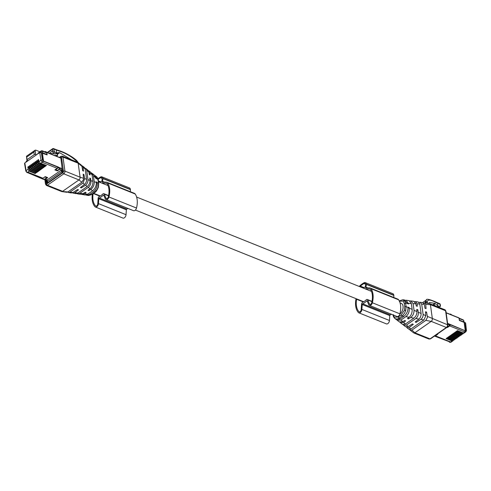 <?xml version="1.0" encoding="UTF-8"?>
<svg xmlns="http://www.w3.org/2000/svg" width="491" height="491" viewBox="0 0 491 491"><rect width="100%" height="100%" fill="white"/><g stroke="black" fill="none" stroke-linecap="round" stroke-linejoin="round"><path stroke-width="0.74" d="M400.042 302.849L401.184 303.309A6.26 3.83 111.9 0 1 403.037 306.188A6.26 3.83 111.9 0 1 399.846 314.13M46.234 165.467L38.016 171.568L37.69 171.427L38.249 171.034L31.504 168.327L32.05 169.168L30.945 168.714L29.982 165.51L29.282 166.001L30.276 166.989M38.016 171.568L36.592 172.562L36.733 171.169M37.813 171.605L30.945 168.714M31.504 168.327L30.706 165.007L31.7 165.995M36.825 172.028L30.08 169.321L29.282 166.001M30.08 169.321L30.626 170.162L29.521 169.708L28.558 166.504L27.858 166.995L28.852 167.983M36.266 172.421L29.521 169.708M36.389 172.599L35.168 173.556L35.401 173.022L28.656 170.316L28.165 169.205L26.103 170.647L24.814 162.963L28.012 160.729L27.214 160.41A1.043 0.565 -7.9 0 1 26.882 160.066A1.043 0.565 -7.9 0 1 27.146 159.612L34.266 154.64A1.043 0.565 -7.9 0 1 35.726 154.456L36.524 154.775L39.722 152.541L42.134 152.744L43.239 160.741A1.043 0.638 111.9 0 1 42.662 162.098L42.318 162.343L57.171 168.309L54.882 169.904L57.337 170.893L59.62 169.291A1.043 0.638 -68.1 0 0 60.148 168.499M44.785 179.246A1.043 0.638 111.9 0 0 44.908 179.319A1.043 0.638 111.9 0 0 45.418 179.221L47.707 177.619L45.252 176.637L42.969 178.239L28.11 172.273L27.441 172.39A1.583 0.914 -125 0 1 26.103 170.647A1.043 0.54 -9.5 0 0 25.833 171.095L24.55 163.429M45.418 179.221L47.161 179.921L61.369 169.99L59.62 169.291M38.157 170.174L38.249 171.034M39.44 170.573L39.114 170.432L39.673 170.039L39.581 169.18M28.012 160.729L36.524 154.775M46.357 165.633L39.955 163.067L38.942 161.668L38.525 159.538L37.819 160.029L38.814 161.023M39.489 162.748L40.587 163.196L42.662 162.098M45.27 165.203L45.368 166.062L38.623 163.35L37.819 160.029M38.623 163.35L39.163 164.19L38.065 163.742L37.101 160.532L36.395 161.023L37.396 162.018M44.933 166.633L38.065 163.742M43.711 167.584L43.386 167.443L43.944 167.057L43.846 166.197M43.944 167.057L37.199 164.344L36.395 161.023M37.199 164.344L37.739 165.191L36.641 164.737L35.677 161.527L34.971 162.018L35.972 163.012M43.509 167.627L36.641 164.737M42.422 167.192L42.521 168.051L35.775 165.338L34.971 162.018M35.775 165.338L36.316 166.185L35.217 165.731L34.253 162.521L33.554 163.012L34.548 164.006M42.085 168.622L35.217 165.731M40.863 169.573L40.538 169.432L41.097 169.045L41.005 168.186M41.097 169.045L34.352 166.332L33.554 163.012M34.352 166.332L34.892 167.179L33.793 166.725L32.829 163.515L32.13 164.006L33.124 165.001M40.661 169.616L33.793 166.725M39.673 170.039L32.928 167.333L32.13 164.006M32.928 167.333L33.474 168.174L32.369 167.719L31.406 164.51L30.706 165.007M39.237 170.61L32.369 167.719M35.309 172.163L35.401 173.022M27.858 166.995L28.165 169.205M28.656 170.316L29.202 171.156L27.441 172.39A1.043 0.638 -68.1 0 1 26.931 172.488L27.25 172.611A1.043 0.638 -68.1 0 0 27.76 172.513M24.881 163.755L24.814 162.963M62.026 169.499L61.369 169.99L61.584 171.555L47.382 181.486L47.161 179.921M57.171 168.309A1.043 0.638 -68.1 0 0 57.76 167.136L58.177 167.302M57.337 170.893L57.244 170.248M45.135 166.59L44.81 166.449L45.368 166.062M42.287 168.579L41.962 168.438L42.521 168.051M42.969 178.239A1.043 0.638 111.9 0 1 42.459 178.337L27.834 172.464M27.146 159.612L26.489 156.224L35.137 150.203A2.4 1.387 -125 0 1 36.082 150.252L39.912 151.793M26.882 160.066L26.489 156.224M38.488 153.106L37.868 153.836M44.472 151.688L46.074 151.609L46.185 152.376M35.726 154.456L35.137 150.203L33.904 152.032L34.266 154.64M42.723 152.818L47.007 154.536L46.792 152.977L41.686 150.872L41.041 151.431L42.502 151.253L42.723 152.818A1.043 0.565 172.1 0 0 42.097 152.732M46.792 152.977L45.976 152.591M54.55 155.457L57.502 155.346L56.502 156.242M57.036 153.683A1.043 0.601 -125 0 1 57.306 153.922L57.508 155.537M49.395 153.388L54.145 153.597M57.429 154.935L57.306 153.922L57.429 154.935M47.48 182.922L46.246 182.431L45.908 179.994L44.515 179.436M47.535 182.64L46.246 182.431M45.055 176.778L42.306 178.853L27.545 172.623M46.528 182.235L46.191 179.835M62.744 171.427L62.265 171.23L62.701 171.101M57.496 167.959L58.177 167.29L43.226 161.165M62.265 171.23L61.927 168.8L60.313 168.149M42.189 153.167L47.136 154.917L46.798 152.486L60.902 158.151M42.404 153.014L43.521 161.097L58.454 167.093L58.251 167.812L60.086 168.548L60.319 168.008L58.478 167.271M62.547 171.034L62.21 168.603L60.319 168.008M46.326 152.431L46.798 152.486M45.154 176.711L46.927 177.748L44.024 179.424M60.086 168.548L57.502 170.359L55.667 169.616L58.251 167.812M45.092 177.012L46.927 177.748M463.891 333.186L457.471 330.621L446.08 338.581L452.051 340.975L450.29 342.209A1.583 0.914 55 0 0 451.02 342.184L453.058 340.76L453.34 339.956M454.899 338.986L455.9 338.772L454.899 338.986M449.498 336.194L455.906 338.765L456.188 337.968M448.074 337.188L454.476 339.766L454.764 338.962M453.475 339.981L454.476 339.766L453.475 339.981M437.334 334.101L437.757 334.267L435.468 335.869A1.043 0.638 111.9 0 1 434.958 335.967A1.043 0.638 111.9 0 1 434.817 335.875L434.83 335.881M434.958 335.967L449.811 341.932A1.043 0.638 111.9 0 0 450.321 341.834L449.977 342.08L450.29 342.209A1.043 0.638 -68.1 0 1 449.787 342.307L449.468 342.178A1.043 0.638 -68.1 0 0 449.977 342.08M465.364 323.483L465.296 322.691L464.345 322.305L465.456 330.302A1.043 0.638 111.9 0 1 464.879 331.658L465.106 330.547M450.216 325.073A1.043 0.638 -68.1 0 1 449.67 325.938L447.387 327.54L446.957 327.368M456.612 331.216L463.019 333.794L463.308 332.99M463.025 333.794L462.013 334.015L462.467 334.181L463.019 333.794M462.013 334.015L462.467 334.181L462.013 334.015M455.188 332.211L461.595 334.788L461.884 333.984M461.601 334.788L460.589 335.009L461.043 335.175L461.595 334.788M460.589 335.009L461.043 335.175L460.589 335.009M453.764 333.205L460.177 335.783L460.46 334.985M460.177 335.783L459.171 336.004L460.177 335.783M452.34 334.205L458.754 336.777L459.036 335.979M458.754 336.777L457.747 336.998L458.754 336.777M450.916 335.2L457.324 337.777L457.612 336.973M456.765 338.164L457.324 337.777L456.323 337.992L456.771 338.164M446.65 338.182L453.058 340.76L452.051 340.975M447.731 324.22A1.043 0.638 -68.1 0 0 447.81 323.778L447.663 323.71M447.387 327.54L447.313 327M459.085 318.278L459.423 320.163L463.707 321.887A1.043 0.565 -7.9 0 1 464.044 322.231A1.043 0.565 -7.9 0 1 464.044 322.329L464.026 322.342M449.161 341.711A1.043 0.638 -68.1 0 0 449.468 342.178M451.99 315.069L450.554 314.044L450.621 314.522M450.149 314.332L450.554 314.044M433.915 305.347L434.062 305.23A1.043 0.601 -125 0 1 434.67 305.334M449.197 341.687L434.535 336.071M447.761 324.422L448.473 323.729L464.965 330.658L450.333 324.784M465.247 330.468L464.124 322.384L459.392 320.482L458.932 317.855L446.135 312.718M448.473 323.729L447.614 323.385M434.369 336.188L436.935 334.377M448.498 323.907L447.804 324.772M450.339 324.643L447.369 326.926M67.684 192.085L68.519 192.552L69.925 192.165L83.065 182.965L84.673 178.663L83.967 174.618L83.182 174.158L83.538 179.405L81.831 182.222L78.947 179.909A2.087 1.277 -68.1 0 0 80.101 177.196L64.941 171.107A2.087 1.277 -68.1 0 1 63.787 173.82L47.461 185.236A1.043 0.601 -125 0 1 46.571 184.057A1.043 0.638 111.9 0 1 45.755 183.677A1.043 0.565 172.1 0 0 45.485 184.125L46.442 185.432L47.461 185.236L62.621 191.324L78.947 179.909L63.787 173.82A1.043 0.601 55 0 1 62.897 172.648L46.571 184.057M77.731 162.337A2.087 1.277 -68.1 0 0 77.541 162.226L62.375 156.138A2.087 1.277 -68.1 0 1 62.995 157.102A1.043 0.565 172.1 0 0 61.535 157.28L63.474 171.285A1.043 0.565 -7.9 0 1 64.941 171.107L62.995 157.102L78.161 163.19A2.087 1.277 -68.1 0 0 77.731 162.337L81.242 165.025L81.936 166.32L78.161 163.19L80.101 177.196L83.599 178.319M72.33 192.81L75.933 193.632L77.823 193.073L87.195 186.519L85.532 185.187L81.31 187.893L80.395 187.568L84.562 184.389C86.005 183.063 86.68 181.382 86.594 179.338L85.158 168.996L83.089 167.278L82.463 165.958L81.758 165.725M81.936 166.32L82.697 170.684L83.482 171.144L83.089 167.278M46.338 182.468L46.774 183.419L62.572 172.372L60.872 157.924L60.461 157.832M46.792 183.401L46.449 183.266L46.774 183.419M46.442 185.432L61.602 191.521L67.936 191.932L81.831 182.222M67.936 191.932L66.696 192.282M75.405 161.373L76.559 161.478L76.878 162.245M76.559 161.478L77.271 161.754C78.744 162.987 79.094 163.546 78.333 163.417M77.468 162.484L76.486 161.079C71.189 156.353 65.481 153.032 59.362 151.118L58.625 150.762L59.362 151.118A40.673 21.991 172.1 0 1 56.238 150.013L56.649 152.989L52.697 150.835L49.174 153.296M56.649 152.989L59.239 152.572A40.673 21.991 172.1 0 0 59.663 152.707L71.649 159.863M83.967 174.618L83.274 175.103M84.348 167.406L85.158 168.996M59.239 152.572L57.803 153.579L55.207 153.935A2.087 1.203 55 0 1 54.581 153.836A2.087 1.203 55 0 1 53.537 153.039L52.064 151.277M73.147 193.227L74.755 192.718L78.517 189.845L77.603 189.52L72.944 192.509L71.256 192.951L68.519 192.552M81.31 187.893L81.181 186.973M76.486 161.079L76.848 161.422L76.486 161.079L76.541 161.465M76.805 193.558L77.664 193.89L79.757 193.301L88.27 187.353C90.264 185.666 91.148 183.45 90.921 180.706L90.534 178.46L89.743 178L90 180.645C89.957 183.045 89.024 185.003 87.195 186.519M85.532 185.187C87.226 183.873 88.049 182.057 87.999 179.731L86.686 170.26L85.778 168.493L84.918 168.149M87.699 169.966L88.761 171.74L89.264 174.52L90.049 174.98L89.828 172.826L88.889 170.874L88.263 170.573M90.534 178.46L89.841 178.939M81.463 194.283L85.152 194.982L87.705 194.209L92.56 190.815L90.792 189.403L88.914 190.606L88.006 190.281L89.994 188.759C92.075 186.881 93.057 184.401 92.952 181.32L92.032 174.692L89.835 172.869M82.218 194.553L84.452 193.828L86.128 192.558L85.213 192.233L82.979 193.663L80.549 194.307L77.664 193.89M88.889 170.874L90.909 172.421L92.032 174.692M88.914 190.606L88.785 189.679M85.962 194.964L86.815 195.228L89.608 194.424L93.591 191.643C96.297 189.379 97.488 186.39 97.163 182.67L96.31 181.836L96.371 182.419C96.451 185.813 95.193 188.605 92.596 190.784L92.56 190.815M90.792 189.403C93.173 187.574 94.333 185.021 94.26 181.744L93.443 175.87L92.173 173.391L91.436 173.004M92.173 173.391L94.241 174.974L95.825 178.362L96.61 178.822L96.58 178.466L95.315 175.796L94.751 175.477M92.363 190.95L90.338 192.368M97.095 182.296L96.396 182.787M96.93 177.073L96.868 177.005C97.844 178.258 98.317 179.295 98.28 180.111L98.709 183.241L98.409 187.132C96.966 190.477 95.739 192.263 94.72 192.484L91.713 194.589L88.533 195.479L91.265 194.614L94.487 192.362L97.101 189.538L98.2 186.985L98.507 183.106L98.028 179.669L96.819 176.963L95.315 175.796M94.886 191.938L94.272 192.515L94.886 191.938M408.911 329.24L410.838 329.074L423.978 319.88L425.838 315.676L425.501 311.779L426.55 312.055L427.366 316.376L427.391 317.499L425.832 320.371L411.937 330.087L410.157 330.191L413.858 332.99L414.877 332.788L431.202 321.378A2.087 1.277 -68.1 0 0 432.356 318.665L430.411 304.653A2.087 1.277 -68.1 0 0 429.791 303.696A2.087 1.277 -68.1 0 0 429.613 303.647L428.042 303.438M415.969 321.378L416.11 322.391L420.787 319.414C422.407 318.168 423.181 316.523 423.119 314.492L421.683 304.144L424.261 304.291L422.874 302.665L420.143 302.266L421.683 304.144M423.715 303.131L424.672 302.929L425.697 304.377L426.065 308.581L425.016 308.305L424.261 304.291M410.157 330.191L409.641 329.492M426.55 312.055L425.58 312.73M427.974 303.407L427.225 302.303L427.87 303.358M427.71 303.223L427.17 301.916C427.612 299.492 430.134 299.479 434.738 301.873L433.848 301.456L434.738 301.873A40.673 21.991 -7.9 0 0 437.591 303.168A1.043 0.638 -68.1 0 0 437.285 302.689L434.443 301.4C428.882 299.179 426.206 298.694 426.421 299.952L424.85 302.953M437.285 302.689L439.58 303.61A1.043 0.638 111.9 0 1 439.887 304.089L440.206 306.384L438.813 306.691L435.247 303.579A40.673 21.991 -7.9 0 1 434.891 303.401L429.386 302.456L428.612 303.499M424.967 303.021L427.36 303.321M419.062 302.407L420.143 302.266M425.482 301.431L427.17 301.916L424.703 302.935M440.175 306.452L438.886 307.348M435.247 303.579L433.811 304.586L435.364 305.93M393.383 314.651L394.58 318.254L396.077 319.42L399.956 319.064L403.933 316.278C406.677 314.025 408.039 311.104 408.027 307.519L407.996 307.157L409.046 307.434L409.163 308.035C409.549 311.558 408.463 314.412 405.897 316.609L401.006 320.028L397.158 320.242L399.379 321.936L402.804 321.685L404.682 320.488L405.609 320.905L403.62 322.434L405.394 324.066L413.895 318.125C415.914 316.45 416.927 314.283 416.939 311.638L416.749 309.465L417.798 309.747L418.307 312.491C418.473 314.977 417.651 316.983 415.846 318.506L406.474 325.06L403.657 325.22L405.621 326.724L408.168 326.619L412.391 323.931L413.318 324.342L409.169 327.54L407.014 327.785L406.48 327.067M416.11 322.391L415.183 321.979L418.946 319.082C420.456 317.702 421.168 315.842 421.094 313.504L419.78 304.033L418.246 301.99L415.46 301.584L417.068 303.585L417.313 306.267L416.264 305.991L415.84 303.751L413.735 301.327L410.85 300.909L413.115 303.641L415.852 303.8M439.543 306.887L438.85 307.329M403.657 325.22L403.129 324.643M417.798 309.747L416.828 310.422M414.588 301.658L415.46 301.584M408.26 317.935L408.402 318.954L410.636 317.53C412.968 315.756 414.103 313.338 414.03 310.269L413.115 303.641M403.62 322.434L400.484 322.79L399.956 322.213M400.484 322.79L402.51 324.342L405.382 324.078M409.936 300.934L410.85 300.909M408.402 318.954L407.475 318.542L409.144 317.254C411.268 315.32 412.274 312.706 412.164 309.41L411.348 303.536L409.175 300.664L406.247 300.234L408.567 303.96L407.518 303.684L404.584 299.989L402.853 299.737L404.332 300.461L405.634 303.205L407.444 303.309M397.158 320.242L396.642 319.739M409.046 307.434L408.052 308.127M401.914 317.695L404.541 315.799M405.431 300.253L406.247 300.234M394.795 318.438L394.58 318.254C396.133 319.26 397.624 319.254 399.042 318.217L402.264 315.965L404.658 313.049L405.713 310.484L406.106 306.636L405.634 303.205M405.713 310.484L404.48 310.165L401.19 314.952L402.049 316.118M359.357 286.511A3.13 1.915 111.9 0 1 360.198 285.474A23.936 14.638 111.9 0 1 364.046 282.779A3.13 1.915 111.9 0 1 365.322 282.644A3.13 1.915 111.9 0 1 366.249 284.08L366.286 284.357A3.13 1.915 111.9 0 1 365.74 287.026A0.626 0.381 111.9 0 0 365.899 287.861L369.643 287.935A4.382 2.676 111.9 0 1 370.251 288.051A4.382 2.676 111.9 0 1 371.086 288.751A17.731 10.845 111.9 0 1 372.362 302.769A2.921 1.786 111.9 0 1 369.422 305.414A2.921 1.786 111.9 0 1 368.71 304.653L367.2 301.032A0.626 0.381 111.9 0 0 366.66 301.001A14.184 8.672 111.9 0 1 362.659 303.8L390.222 314.872A14.184 8.672 111.9 0 0 391.45 314.258M362.659 303.8A0.626 0.381 111.9 0 0 362.217 304.518L361.892 309.416L389.461 320.488L389.786 315.59A0.626 0.381 111.9 0 1 390.222 314.872M361.892 309.416A2.921 1.786 111.9 0 1 358.829 312.816A2.921 1.786 111.9 0 1 358.405 312.522A17.731 10.845 111.9 0 1 355.914 299.357A4.382 2.676 111.9 0 1 356.073 298.675M389.461 320.488A2.921 1.786 111.9 0 1 386.399 323.888L358.829 312.816M365.322 282.644L392.892 293.716A3.13 1.915 111.9 0 1 393.819 295.152L393.856 295.429A3.13 1.915 111.9 0 1 393.604 297.429M370.251 288.051L397.82 299.123A4.382 2.676 111.9 0 1 398.649 299.823A17.731 10.845 111.9 0 1 399.932 313.841A2.921 1.786 111.9 0 1 396.986 316.486L369.422 305.414M365.187 288.849L369.404 288.929A3.339 2.044 111.9 0 1 369.864 289.021A3.339 2.044 111.9 0 1 370.496 289.555A16.688 10.207 111.9 0 1 371.699 302.744A1.878 1.148 111.9 0 1 369.809 304.445A1.878 1.148 111.9 0 1 369.355 303.954L367.667 299.909A1.669 1.019 111.9 0 0 367.262 299.473A1.669 1.019 111.9 0 0 366.218 299.829A12.514 7.653 111.9 0 1 362.72 302.272A1.669 1.019 111.9 0 0 361.548 304.187L361.186 309.668A1.878 1.148 111.9 0 1 359.216 311.853A1.878 1.148 111.9 0 1 358.946 311.662A16.688 10.207 111.9 0 1 356.601 299.264A3.339 2.044 111.9 0 1 356.675 298.921M359.848 286.707A2.295 1.405 111.9 0 1 360.357 286.118A23.102 14.129 111.9 0 1 364.077 283.516A2.295 1.405 111.9 0 1 365.009 283.417A2.295 1.405 111.9 0 1 365.261 283.571L365.605 286.038A2.295 1.405 111.9 0 1 365.329 286.707L363.395 288.131M97.954 178.718A23.936 14.638 111.9 0 1 100.624 176.987A3.13 1.915 111.9 0 1 101.895 176.852A3.13 1.915 111.9 0 1 102.828 178.288L102.864 178.564A3.13 1.915 111.9 0 1 102.318 181.234A0.626 0.381 111.9 0 0 102.478 182.069L106.222 182.143A4.382 2.676 111.9 0 1 106.829 182.259A4.382 2.676 111.9 0 1 107.658 182.959A17.731 10.845 111.9 0 1 108.941 196.977A2.921 1.786 111.9 0 1 105.995 199.622A2.921 1.786 111.9 0 1 105.289 198.861L103.779 195.24A0.626 0.381 111.9 0 0 103.233 195.209A14.184 8.672 111.9 0 1 99.231 198.008L126.801 209.08A14.184 8.672 111.9 0 0 128.028 208.466M99.231 198.008A0.626 0.381 111.9 0 0 98.795 198.726L98.47 203.624L126.034 214.696L126.359 209.798A0.626 0.381 111.9 0 1 126.801 209.08M98.47 203.624A2.921 1.786 111.9 0 1 95.407 207.024A2.921 1.786 111.9 0 1 94.984 206.729A17.731 10.845 111.9 0 1 92.4 194.105M126.034 214.696A2.921 1.786 111.9 0 1 122.971 218.096L95.407 207.024M101.895 176.852L129.464 187.924A3.13 1.915 111.9 0 1 130.391 189.36L130.428 189.636A3.13 1.915 111.9 0 1 130.176 191.637M106.829 182.259L134.393 193.331A4.382 2.676 111.9 0 1 135.228 194.031A17.731 10.845 111.9 0 1 136.504 208.043A2.921 1.786 111.9 0 1 133.564 210.694L105.995 199.622M101.766 183.057L105.976 183.137A3.339 2.044 111.9 0 1 106.437 183.229A3.339 2.044 111.9 0 1 107.075 183.763A16.688 10.207 111.9 0 1 108.278 196.952A1.878 1.148 111.9 0 1 106.387 198.652A1.878 1.148 111.9 0 1 105.927 198.161L104.245 194.117A1.669 1.019 111.9 0 0 103.834 193.681A1.669 1.019 111.9 0 0 102.791 194.037A12.514 7.653 111.9 0 1 99.299 196.48A1.669 1.019 111.9 0 0 98.126 198.395L97.764 203.869A1.878 1.148 111.9 0 1 95.794 206.06A1.878 1.148 111.9 0 1 95.524 205.87A16.688 10.207 111.9 0 1 93.161 193.577M98.139 179.344A23.102 14.129 111.9 0 1 100.655 177.724A2.295 1.405 111.9 0 1 101.588 177.625A2.295 1.405 111.9 0 1 101.833 177.779L102.177 180.246A2.295 1.405 111.9 0 1 101.901 180.915L99.974 182.339M31.013 167.216L30.405 167.64M46.559 165.596L40.587 163.196M35.168 173.556L29.202 171.156M37.844 153.665L41.041 151.431L42.465 160.017L41.005 160.226L38.942 161.668M39.722 152.541L41.005 160.226A1.583 0.914 -125 0 0 42.349 161.969A1.043 0.638 111.9 0 0 42.926 160.612L43.239 160.741M38.126 162.239L37.519 162.662M36.702 163.233L36.095 163.656M35.278 164.227L34.677 164.651M33.861 165.221L33.253 165.651M32.437 166.222L31.829 166.645M29.589 168.21L28.981 168.634M26.784 157.003L33.904 152.032M42.926 160.612A0.54 0.313 -125 0 1 42.465 160.017M26.158 162.024L27.84 160.661M25.87 162.226A1.043 0.565 -7.9 0 1 26.14 161.852A1.043 0.601 55 0 1 26.305 161.306L27.453 160.502M62.24 172.605A1.043 0.601 -125 0 1 61.584 171.555A1.043 0.565 -7.9 0 1 62.412 171.291M48.038 182.535A1.043 0.601 -125 0 1 47.382 181.486A1.043 0.565 172.1 0 0 47.111 181.94L47.756 182.762M42.508 178.816L44.343 179.553M450.321 341.834L435.468 335.869M465.456 330.302L465.775 330.431A1.043 0.638 111.9 0 1 465.198 331.787L463.436 333.015M463.885 333.193L465.922 331.769A1.583 0.914 55 0 1 465.198 331.787L464.879 331.658M449.67 325.938L464.529 331.904M465.296 322.691L466.18 330.983M449.639 342.202A1.043 0.638 -68.1 0 0 449.787 342.307L451.02 342.184M466.112 330.155A0.54 0.313 -125 0 1 465.775 330.431M463.707 321.887L463.559 321.12M459.202 318.604L462.675 319.942M446.153 312.871L459.054 318.051M448.271 324.447L450.106 325.183M63.474 171.285A1.043 0.638 111.9 0 1 62.897 172.648M86.588 179.276L84.673 178.663M61.535 157.28L60.712 156.899L59.773 157.556M45.203 179.712L45.755 183.677M57.459 154.248L59.663 152.707M60.712 156.899A1.043 0.601 -125 0 1 60.884 156.353L62.375 156.138M84.55 184.401L82.911 183.088M72.944 192.509L69.925 192.165M77.823 193.073L74.755 192.718M55.931 149.534L53.629 148.613A1.043 0.638 111.9 0 1 53.942 149.092L56.238 150.013A1.043 0.638 -68.1 0 0 55.931 149.534L59.055 150.639C65.549 152.492 74.35 157.992 77.001 160.901L78.732 163.233M52.697 150.835L52.476 149.27A1.043 0.565 -7.9 0 1 53.942 149.092L54.262 151.388M56.533 153.008L55.207 153.935M47.222 152.511L52.647 148.724A1.043 0.601 55 0 0 52.476 149.27L47.615 152.67M89.982 180.369L87.999 179.731M88.828 172.034L86.686 170.26M54.863 152.112L53.537 153.039M92.952 181.32L90.915 180.67M82.979 193.663L79.769 193.294M89.994 188.759L88.251 187.366M87.705 194.209L84.452 193.835M96.365 182.419L94.26 181.744M95.72 177.754L93.443 175.864M98.507 183.106L97.163 182.67M98.028 179.669L96.58 178.466M91.271 194.614L91.885 194.037L91.271 194.614L89.608 194.424M94.487 192.362L93.591 191.643M98.446 183.695L98.488 182.953L98.446 183.695M98.01 180.565L98.053 179.823L98.01 180.565M92.093 193.89L91.479 194.467L92.093 193.89M411.937 330.087L414.877 332.788L430.036 338.882A1.043 0.601 55 0 0 430.515 338.864L429.017 339.078L430.036 338.882L446.362 327.466A2.087 1.277 -68.1 0 0 447.516 324.754A1.043 0.565 172.1 0 1 447.853 325.097L446.841 327.454A1.043 0.601 -125 0 1 446.362 327.466L431.202 321.378L425.832 320.371M425.697 304.377L430.411 304.653L445.576 310.742L447.516 324.754L427.366 316.376M447.853 325.097L445.908 311.085A1.043 0.565 -7.9 0 0 445.576 310.742A2.087 1.277 -68.1 0 0 444.956 309.784L429.791 303.696M423.107 314.43L425.838 315.676M434.891 303.401L432.761 304.886M420.769 319.426L423.819 319.997M438.003 306.145L437.591 303.168L439.887 304.089A1.043 0.565 172.1 0 1 440.224 304.432L440.47 306.224M409.169 327.54L410.838 329.074M406.474 325.06L408.168 326.619M415.846 318.506L418.946 319.082M438.144 306.267L437.432 306.765M418.264 312.208L421.094 313.504M417.105 303.874L419.78 304.033M439.74 306.679L438.825 307.323M414.03 310.269L416.933 311.601M410.636 317.53L413.876 318.137M401.006 320.028L402.804 321.685M405.861 316.64L409.144 317.254M409.163 308.035L412.164 309.41M408.512 303.37L411.348 303.536M406.106 306.636L408.027 307.519M401.19 314.952L398.189 317.051L399.956 319.064M402.264 315.965L403.933 316.278M404.48 310.165L404.75 306.709L406.088 306.482M404.75 306.709L404.314 303.579L405.652 303.358M404.314 303.579L403.221 301.087L404.332 300.461M399.435 301.228L403.221 301.087M398.189 317.051L394.482 317.143M399.514 301.173L400.128 300.602M399.3 301.327L399.913 300.75M398.404 316.904L399.257 318.07M366.66 301.001L367.299 301.259M362.217 304.518L389.786 315.59M366.249 284.08L393.819 295.152M366.286 284.357L393.856 295.429M365.74 287.026L367.919 287.898M371.086 288.751L398.649 299.823M372.362 302.769L399.932 313.841M356.601 299.264L363.352 301.977M358.946 311.662L359.541 311.902M367.667 299.909L371.957 301.634M369.355 303.954L370.478 304.408M369.404 288.929L370.257 289.273M360.357 286.118L364.119 287.628M364.077 283.516L365.322 284.019M103.233 195.209L103.871 195.467M98.795 198.726L126.359 209.798M102.828 178.288L130.391 189.36M102.864 178.564L130.428 189.636M102.318 181.234L104.497 182.106M107.658 182.959L135.228 194.031M108.941 196.977L136.504 208.043M93.259 193.509L99.925 196.185M95.524 205.87L96.119 206.11M104.245 194.117L108.529 195.841M105.927 198.161L107.056 198.616M105.976 183.137L106.835 183.481M98.39 180.909L100.692 181.836M100.655 177.724L101.895 178.227M98.507 181.75L108.02 185.573M136.621 197.057L371.442 291.366M93.597 193.27L100.324 195.97M135.412 210.056L363.745 301.762M44.908 179.319L46.86 180.105L47.111 181.94M25.833 171.095L26.931 172.488M38.016 153.118L41.207 150.884L42.195 150.774L46.485 152.492M25.87 162.3L26.305 161.306M57.625 155.395L57.478 154.334M42.306 178.853L44.141 179.596M60.884 157.998L46.67 152.29M455.126 339.201L448.817 336.666M453.702 340.195L447.393 337.661M465.922 331.769L466.45 330.529L465.634 323.047M463.664 333.229L457.36 330.695M456.55 338.207L450.241 335.672M464.044 322.231L463.829 320.666L463.185 319.844L459.073 318.193M462.24 334.224L455.936 331.689M460.816 335.218L454.513 332.689M459.392 336.212L453.089 333.684M457.974 337.207L451.665 334.678M82.463 165.958L84.384 167.425M59.386 157.396L60.884 156.353M45.485 184.125L44.853 179.571M66.727 192.288L61.786 191.57M87.742 169.996L85.778 168.493M53.629 148.613A1.043 1.043 0 0 0 52.647 148.724M88.533 195.479L86.815 195.228M430.515 338.864L446.841 327.454M429.017 339.078L413.858 332.99M444.956 309.784L445.908 311.085M426.452 303.186L424.672 302.929M407.014 327.785L408.935 329.258M426.421 299.946L422.591 302.622M440.224 304.432A1.043 1.043 0 0 0 439.58 303.61M393.095 314.921L393.119 315.105C393.082 315.922 393.549 316.959 394.531 318.211M399.281 300.909L402.859 299.737M367.262 299.473L372.006 301.382M103.834 193.681L108.585 195.59"/></g></svg>
